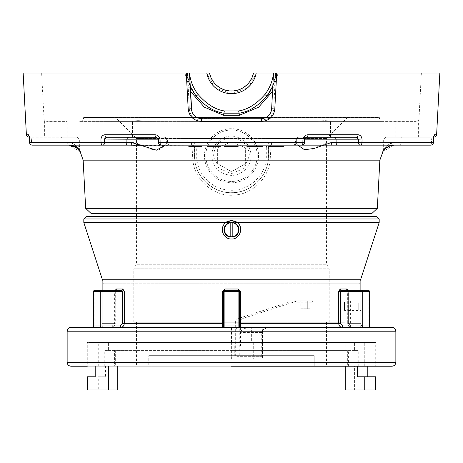 <?xml version="1.0" encoding="UTF-8"?>
<svg xmlns="http://www.w3.org/2000/svg" width="463" height="463" viewBox="0 0 463 463"><rect width="100%" height="100%" fill="white"/><g stroke="black" fill="none" stroke-linecap="round" stroke-linejoin="round"><path stroke-width="0.35" stroke-dasharray="2.31 1.74" d="M383.318 145.15L400.252 145.15A2.622 0.677 90 0 0 400.929 142.529L431.441 142.529L431.574 139.849L383.318 139.849L431.574 139.849L431.973 137.227L433.796 137.227L401.606 137.227L431.973 137.227L431.574 139.849L433.478 139.982C433.704 136.822 434.062 135.08 434.566 134.745L436.615 134.745M304.637 139.849L336.092 139.849A2.622 1.852 90 0 0 334.24 137.227L356.475 137.227A2.622 1.615 90 0 0 358.084 134.745L360.445 135.694M360.648 135.891L362.049 139.982M303.716 137.227L298.149 137.227L307.004 137.227L304.637 139.884L302.929 139.982C303.253 136.822 304.932 135.08 307.982 134.745L358.084 134.745M297.761 145.15L295.527 142.529C295.053 144.491 294.179 145.365 292.911 145.15L271.081 145.15L270.137 160.163C268.563 178.035 252.746 193.754 235.175 194.981C215.237 197.713 194.477 180.657 192.863 160.163L191.919 145.15L194.535 147.766L194.535 155.713C194.066 173.885 209.317 190.987 227.64 192.475C248.631 195.38 269.188 176.716 268.465 155.713L268.465 147.766L266.289 147.905C266.566 144.757 268.332 143.015 271.596 142.668L302.895 142.668L302.929 139.982M105.136 137.818L106.531 137.227L164.851 137.227L155.996 137.227L158.45 139.849L158.491 142.529A2.622 2.529 90 0 0 161.02 145.15L191.919 145.15A2.622 0.515 90 0 1 191.404 142.668C194.668 143.009 196.434 144.757 196.711 147.905L196.711 155.846C196.26 172.711 210.607 188.632 227.865 190.004C247.636 192.718 266.983 175.332 266.289 155.846L266.289 147.905M104.956 135.213A2.622 1.615 90 0 0 106.525 137.227L155.996 137.227A2.622 0.978 90 0 1 155.018 134.745C158.062 135.074 159.747 136.822 160.071 139.982L160.105 142.668L191.404 142.668M73.021 145.804L68.935 145.15A2.622 1.291 -90 0 1 67.644 142.529C73.519 140.607 81.905 152.721 79.242 149.439C76.088 144.838 72.222 142.535 67.644 142.529C73.519 140.607 81.905 152.721 79.242 149.439C76.088 144.838 72.222 142.535 67.644 142.529L62.071 142.529L62.071 139.849A2.622 0.677 90 0 0 61.394 137.227L77.066 137.227L61.394 137.227A2.622 0.677 -90 0 1 62.071 139.849L31.426 139.849L31.027 137.227L29.204 137.227L61.394 137.227L31.027 137.227L31.426 139.849L79.682 139.849L62.071 139.849L62.071 142.529A2.622 0.677 90 0 0 62.748 145.15L130.346 145.15L62.748 145.15A2.622 0.677 -90 0 1 62.071 142.529L31.559 142.529A2.622 0.677 90 0 0 32.236 145.15L102.722 145.15A2.622 1.852 90 0 0 104.574 142.529L104.47 139.849L100.951 139.982C101.05 136.822 102.369 135.08 104.916 134.745L155.018 134.745M28.99 136.238A2.622 2.593 -90 0 0 31.021 137.227L28.92 136.018C28.561 136.186 29.262 136.591 31.021 137.227A2.622 2.593 -90 0 1 31.021 137.227L31.027 137.227A2.622 2.593 90 0 1 28.434 134.745C28.938 135.074 29.296 136.822 29.522 139.982L29.661 142.668L101.056 142.668L100.951 139.982M190.449 91.35L184.859 73.015L41.629 73.015L189.489 73.015L23.15 73.015M206.845 73.015L206.51 73.015L215.069 87.802L231.5 93.769L247.936 87.802L256.49 73.015L439.85 73.015M211.904 155.73C212.783 166.773 218.739 173.278 229.77 175.245C240.378 176.6 251.554 166.981 251.096 155.73C250.246 144.705 244.314 138.188 233.294 136.191C222.605 134.802 211.417 144.479 211.904 155.73M191.763 111.132L192.672 113.313M193.974 115.16L195.079 116.242M197.18 117.631L198.714 118.25M200.236 118.615L261.485 118.742M271.596 109.297L271.642 108.736L273.668 108.736L275.52 73.015L421.371 73.015L278.141 73.015L272.551 91.344M187.48 73.015L189.332 108.736C189.645 113.001 191.514 116.392 194.94 118.904L202.262 120.067L260.738 120.067L268.06 118.904C271.486 116.387 273.355 112.995 273.668 108.736M44.639 137.227L55.919 137.227L44.639 137.227L44.639 120.444L46.769 121.387L67.199 121.387L46.769 121.387L44.639 120.444A2.622 2.622 0 0 1 44.037 118.904L41.629 73.015M267.076 116.884A2.622 0.347 55.5 0 0 268.06 118.904L418.963 118.904A2.622 2.622 0 0 1 418.361 120.444L416.231 121.387L418.361 120.444L418.361 137.227L407.081 137.227L418.361 137.227M416.231 121.387L329.575 121.387C327.138 120.421 323.33 120.421 318.156 121.387C323.33 120.421 327.133 120.421 329.575 121.387L416.231 121.387M318.156 121.387L133.425 121.387C135.862 120.421 139.67 120.421 144.844 121.387C139.67 120.421 135.867 120.421 133.425 121.387L318.156 121.387M309.521 121.387L330.57 121.387L309.521 121.387M79.717 121.387L383.283 121.387L79.717 121.387A3.93 3.93 0 0 0 83.647 117.457L196.85 117.457M383.283 121.387A3.93 3.93 0 0 1 379.353 117.457L83.647 117.457M266.15 117.457L379.353 117.457M421.371 73.015L418.963 118.904L44.037 118.904L194.94 118.904L195.918 116.884M213.211 81.569L216.325 85.099M220.128 87.918L220.573 88.173M238.543 89.88L238.885 89.764M242.236 88.277L242.872 87.918M246.675 85.099L249.788 81.569M252.092 77.477L252.283 77.02M253.487 73.015L256.49 73.015M278.141 73.015L276.162 73.015L272.829 86.095M276.162 73.015L273.511 73.015M186.838 73.015L186.832 73.015A44.882 44.882 0 0 0 190.171 86.095L186.838 73.015L184.859 73.015M189.489 73.015L186.832 73.015A44.882 44.882 0 0 0 190.171 86.095M270.45 90.887A44.882 44.882 0 0 0 276.168 73.015A44.882 44.882 0 0 1 270.45 90.887M192.608 90.991A44.882 44.882 0 0 0 196.069 96.136A44.882 44.882 0 0 1 192.608 90.991M393.544 145.162L292.911 145.15A2.622 2.622 -90 0 0 295.527 142.529L295.527 142.529C295.053 144.491 294.179 145.365 292.911 145.15A2.622 2.622 90 0 0 295.527 142.529L296.337 142.529A2.622 2.529 -90 0 1 293.808 145.15L301.98 145.15L293.808 145.15A2.622 2.529 90 0 0 296.337 142.529L302.895 142.668A2.622 0.914 90 0 1 301.98 145.15A2.622 2.529 -90 0 0 304.509 142.529L304.637 139.884C304.324 138.917 305.111 138.032 307.004 137.227L330.57 137.227L308.011 137.227L330.57 137.227L308.011 137.227L330.57 137.227L308.011 137.227L308.011 121.387L308.011 137.227M283.072 145.15L170.089 145.15A2.622 2.622 -90 0 1 167.473 142.529L165.239 145.15M280.786 145.15L279.467 145.15M194.535 145.15L183.973 145.15L194.535 145.15M207.737 145.15L205.097 145.15M227.101 145.15L241.182 145.15L227.101 145.15M261.861 145.15L262.301 145.15M304.637 139.884L296.337 139.849L296.337 142.529L304.509 142.529L304.55 139.849L307.004 137.227L298.866 137.227A2.622 2.529 90 0 0 296.337 139.849L304.55 139.849L304.509 142.529A2.622 2.529 -90 0 1 301.98 145.15L271.081 145.15C269.148 145.735 268.274 146.603 268.465 147.766L271.081 145.15A2.622 2.622 -0 0 0 268.465 147.766L268.216 159.995C266.717 176.704 251.687 191.358 234.996 192.51C216.047 195.056 196.324 179.158 194.784 159.995L194.535 147.766A2.622 2.622 0 0 0 191.919 145.15L134.64 145.642M102.722 145.15A2.622 1.667 90 0 1 101.056 142.668L131.671 142.529A2.622 1.325 90 0 1 130.346 145.15L130.595 145.15M131.677 145.203L134.334 145.585M80.18 151.731L69.166 145.15M392.78 145.208L394.065 145.15A2.622 1.291 -90 0 0 395.356 142.529C390.587 140.607 381.992 150.857 383.514 149.844C385.656 145.706 389.603 143.27 395.356 142.529C390.587 140.607 381.992 150.857 383.514 149.844C385.656 145.706 389.603 143.27 395.356 142.529A2.622 1.291 90 0 1 394.065 145.15L394.048 145.15M393.405 145.168L382.82 151.731M73.438 145.15L79.821 145.15L73.438 145.15M357.858 137.818L358.53 139.849L336.092 139.849L336.092 142.529A2.622 1.852 90 0 0 337.944 145.15L360.278 145.15A2.622 1.667 90 0 0 361.944 142.668L433.339 142.668L433.478 139.982M434.034 136.105L434.08 136.018C434.439 136.186 433.738 136.591 431.979 137.227A2.622 2.593 90 0 0 431.979 137.227L434.08 136.018L433.513 139.982L431.574 139.849L431.441 142.529L395.356 142.529L400.929 142.529L400.929 139.849A2.622 0.677 -90 0 1 401.606 137.227L385.934 137.227L401.606 137.227A2.622 0.677 90 0 0 400.929 139.849L400.929 142.529A2.622 0.677 -90 0 1 400.252 145.15L430.764 145.15A2.622 2.581 90 0 0 433.339 142.668L431.441 142.529L433.339 142.668M377.333 208.333L85.667 208.333M131.671 142.529C136.608 140.717 154.225 154.202 160.429 148.912C165.441 145.052 167.785 142.928 167.473 142.529L160.105 142.668A2.622 0.914 90 0 0 161.02 145.15A2.622 2.529 90 0 1 158.491 142.529L158.398 142.563A2.622 2.622 0 0 0 161.02 145.15M153.479 137.227L132.43 137.227L153.479 137.227M104.522 139.039L104.777 138.31M55.919 137.227L67.199 137.227L55.919 137.227M69.67 145.15L68.935 145.15A2.622 1.291 90 0 1 67.644 142.529L29.661 142.668A2.622 2.581 90 0 0 32.236 145.15A2.622 0.677 90 0 1 31.559 142.529L29.661 142.656M104.47 139.849L158.363 139.884C158.896 139.189 158.103 138.304 155.996 137.227L128.76 137.227A2.622 1.852 90 0 0 126.908 139.849L126.908 142.529A2.622 1.852 90 0 1 125.056 145.15M160.071 139.982L166.663 139.849A2.622 2.529 90 0 0 164.133 137.227A2.622 2.529 -90 0 1 166.663 139.849L166.663 142.529L158.491 142.529L158.45 139.849L156.019 137.227M170.077 145.15A2.622 2.622 90 0 1 167.473 142.529C167.947 144.491 168.821 145.365 170.089 145.15C168.821 145.365 167.947 144.491 167.473 142.529L166.663 142.529A2.622 2.529 -90 0 0 169.192 145.15A2.622 2.529 90 0 1 166.663 142.529L166.663 139.849L167.473 139.849L158.363 139.849M407.081 137.227L395.801 137.227L407.081 137.227M330.57 137.227L330.57 121.387L330.57 137.227L298.149 137.227L295.527 139.849L295.527 142.529L295.527 139.849L298.149 137.227L298.866 137.227A2.622 2.529 -90 0 0 296.337 139.849L296.337 142.529L295.527 142.529C293.779 140.7 303.034 154.225 313.115 148.878C320.593 145.041 326.664 142.922 331.329 142.529L361.944 142.668M357.181 137.361L357.743 137.708M332.654 145.15A2.622 1.325 90 0 1 331.329 142.529M192.544 154.665A2.622 1.076 0 0 1 194.535 155.713L196.711 155.846M270.456 154.665L268.465 155.713L266.289 155.846M434.566 134.745A2.622 2.593 90 0 1 431.979 137.227A2.622 2.593 -90 0 0 434.01 136.238M358.53 139.849L360.793 139.959M307.004 137.227A2.622 0.978 90 0 0 307.982 134.745M271.081 145.15A2.622 0.515 90 0 0 271.596 142.668M194.535 147.766L194.535 147.766C194.697 146.516 193.823 145.642 191.919 145.15A2.622 2.622 0 0 1 194.535 147.766L196.711 147.905M29.36 138.402L29.487 139.982L31.426 139.849L31.559 142.529L31.426 139.849L29.522 139.982M91.228 213.605L371.772 213.605M115.328 117.376L379.353 117.376L115.328 117.376L136.452 138.495L326.548 138.495L136.452 138.495L136.452 213.605M236.35 138.495C244.533 141.337 248.874 147.084 249.378 155.73L244.157 168.382L231.5 173.642L218.837 168.376L213.622 155.73C214.126 147.078 218.472 141.337 226.65 138.495M347.672 117.376L326.548 138.495L326.548 213.605M326.548 216.354L326.548 264.767L136.452 264.767L326.548 264.767L327.862 266.075L135.138 266.075L327.862 266.075M136.452 216.354L136.452 264.767L135.138 266.075M231.5 266.075L121.578 266.075L231.5 266.075M74.607 146.458L79.821 146.458L74.607 146.458M192.776 145.15L196.734 145.15L192.776 145.15M235.459 145.15L238.104 145.15L235.459 145.15M248.66 145.15L247.78 145.15M102.416 279.75L103.735 283.831L359.265 283.831L103.735 283.831M360.584 279.75L359.265 283.831M379.185 222.506L83.815 222.506M379.185 218.97L83.815 218.97M376.569 216.354L86.431 216.354M118.453 216.354L344.547 216.354L118.453 216.354M362.205 216.354C369.584 216.354 369.584 216.354 362.205 216.354C354.826 216.354 354.826 216.354 362.205 216.354M100.795 216.354C93.416 216.354 93.416 216.354 100.795 216.354C108.174 216.354 108.174 216.354 100.795 216.354M230.018 220.631A9.231 9.231 0 0 0 228.502 221.013M225.77 222.506A9.231 9.231 0 0 0 231.5 238.977A9.231 9.231 0 0 0 237.23 222.506M232.993 220.637A9.231 9.231 0 0 1 234.509 221.019M133.807 322.26L344.414 322.26L133.807 322.26L133.807 268.818L329.193 268.818L329.193 322.26M223.577 322.26L239.423 322.26L223.577 322.26M329.193 268.818L133.807 268.818M71.07 366.221L391.93 366.221L87.276 366.221L148.779 366.221L98.254 366.221L98.254 342.458L375.725 342.458L375.725 366.221L314.221 366.221L364.746 366.221L364.746 342.458L87.276 342.458L87.276 366.221L98.254 366.221M231.5 322.26L136.452 322.26L231.5 322.26M364.746 366.221L375.725 366.221M231.627 342.458L231.627 355.659L148.779 355.659L314.221 355.659L308.167 355.659L308.167 366.221L154.833 366.221L314.221 366.221L314.221 355.659L253.683 355.659L253.683 358.958L262.498 358.958L231.627 358.958L231.627 355.659L253.683 355.659L253.683 342.458M154.833 366.221L148.779 366.221L148.779 355.659L308.167 355.659L308.167 366.221L314.221 366.221L314.221 355.659L154.833 355.659L154.833 366.221L148.779 366.221L148.779 355.659L154.833 355.659L154.833 366.221M71.07 327.277L235.893 327.277C236.529 327.497 236.877 328.811 236.94 331.207L236.94 358.958M395.859 331.207L262.498 331.207C262.388 328.794 261.815 327.486 260.785 327.277L251.635 327.277L251.635 342.458M391.93 327.277L260.785 327.277M235.893 327.277L222.257 327.277L240.743 327.277L239.423 325.773L239.423 291.632L239.423 323.348L239.423 291.632L240.65 291.632L238.034 288.993L238.104 290.313A1.32 1.32 0 0 1 239.423 291.632L238.104 290.313L224.896 290.313L238.509 290.376M93.468 291.632L93.468 325.958L94.128 325.958L94.128 291.632L115.299 291.632L114.639 291.632L114.639 323.348L112.376 325.958L94.128 325.958A1.32 0.66 -90 0 1 93.468 327.277A1.32 0.66 -90 0 0 94.128 325.958L100.245 325.958A1.32 1.146 90 0 1 99.105 327.277L102.711 327.277A1.32 0.66 -90 0 1 102.051 325.958L100.245 325.958L100.245 291.632L102.051 291.632L102.051 325.958L120.293 325.958L122.562 323.348L124.316 323.348L124.316 291.632L122.869 288.993A1.32 1.111 90 0 1 121.763 290.313L101.391 290.313A1.32 1.146 -90 0 0 100.245 291.632L93.648 291.632A1.32 1.146 90 0 1 94.788 290.313A1.32 0.66 90 0 0 94.128 291.632L94.128 325.958L112.376 325.958L114.639 323.348L114.639 291.632L94.128 291.632A1.32 0.66 90 0 1 94.788 290.313L115.16 290.313L114.639 291.632L115.16 290.313L94.788 290.313A1.32 1.32 0 0 0 93.468 291.632L94.128 291.632L93.468 291.632L93.648 325.958A1.32 1.146 -90 0 1 92.502 327.277L111.716 327.277C93.815 327.277 93.815 327.277 111.716 327.277L120.953 327.277C122.996 327.046 124.113 325.732 124.316 323.348L222.35 323.348L222.257 327.277L223.577 325.773L223.646 291.221M342.047 327.277L360.289 327.277A1.32 0.66 90 0 0 360.949 325.958L342.707 325.958A1.32 0.66 90 0 1 342.047 327.277C340.004 327.046 338.887 325.732 338.685 323.348L240.65 323.348L240.65 291.632M363.895 327.277L370.851 327.277L363.895 327.277A1.32 1.146 -90 0 1 362.755 325.958L360.949 325.958L360.949 291.632L362.755 291.632A1.32 1.146 90 0 0 361.609 290.313L347.84 290.313A1.32 1.175 90 0 1 347.835 290.313L347.441 290.232A1.32 1.175 90 0 0 347.84 290.313L368.212 290.313L347.84 290.313L348.361 291.632L347.389 290.151L347.84 290.313M369.532 327.277L351.284 327.277L369.532 327.277A1.32 0.66 90 0 1 368.872 325.958A1.32 0.66 90 0 0 369.532 327.277M347.678 290.295L347.701 291.632L368.872 291.632A1.32 0.66 -90 0 0 368.212 290.313A1.32 0.66 -90 0 1 368.872 291.632L348.361 291.632L348.361 323.348L350.624 325.958A1.32 0.66 90 0 0 351.284 327.277C369.185 327.277 369.185 327.277 351.284 327.277C349.189 327.046 348.037 325.732 347.835 323.348C348.037 325.732 349.189 327.046 351.284 327.277C348.963 326.837 347.771 325.53 347.701 323.348L347.835 323.348C365.174 323.348 365.174 323.348 347.835 323.348C365.174 323.348 365.174 323.348 347.835 323.348L347.615 290.075M239.423 325.773L239.423 323.348L240.65 323.348L240.743 327.277L251.635 327.277M301.465 327.277L309.388 327.277L301.465 327.277M262.498 331.207L262.498 358.958M231.627 358.958L253.683 358.958M114.413 366.221L104.765 366.221L117.77 366.221L114.413 366.221L114.413 350.381L117.77 350.381L117.77 342.458L98.254 342.458M117.77 389.985L98.254 389.985L98.254 376.784L105.576 376.784L105.576 366.221M104.765 366.221L104.765 350.381L108.4 350.381L108.4 342.458L87.276 342.458M114.413 350.381L104.765 350.381M87.276 389.985L98.254 389.985M105.576 376.784L98.254 376.784M375.725 389.985L354.6 389.985L354.6 366.221L358.235 366.221L358.235 350.381L354.6 350.381L354.6 342.458L375.725 342.458M375.725 376.784L357.424 376.784M358.235 366.221L354.6 366.221M358.235 350.381L345.23 350.381L345.23 342.458L364.746 342.458M354.6 350.381L117.77 350.381M108.4 350.381L345.23 350.381M231.5 350.381L347.672 350.381L231.5 350.381M348.587 366.221L348.587 350.381M108.4 342.458L345.23 342.458M354.6 342.458L117.77 342.458M354.6 389.985L345.23 389.985M224.491 290.376L224.896 290.313A1.32 1.32 0 0 0 223.577 291.632L224.896 290.313L238.104 290.313M122.869 288.993L116.335 288.993L115.165 291.632L115.299 323.348C114.384 325.929 115.409 326.351 111.716 327.277A1.32 0.66 -90 0 0 112.376 325.958A1.32 0.66 90 0 1 111.716 327.277C114.037 326.837 115.229 325.53 115.299 323.348L115.165 323.348C114.963 325.732 113.811 327.046 111.716 327.277C113.811 327.046 114.963 325.732 115.165 323.348C97.826 323.348 97.826 323.348 115.165 323.348C97.826 323.348 97.826 323.348 115.165 323.348L115.322 290.295M224.896 290.313L224.966 288.993L222.35 291.632L222.35 323.348L223.577 323.348L223.577 291.632L223.577 325.773M360.874 279.75L102.126 279.75M347.458 289.682L346.665 288.993A1.32 1.175 90 0 0 346.7 289.306M341.237 290.313A1.32 1.111 -90 0 1 340.131 288.993L339.171 289.664L338.685 291.632L338.685 323.348L340.438 323.348L342.707 325.958M344.507 310.401L344.507 301.911L344.507 310.401L360.874 310.401L360.874 301.911L360.874 323.348C361.082 325.715 362.396 327.023 364.803 327.277M223.832 290.857L224.127 290.561M223.577 325.958L223.577 323.348M239.423 323.348L239.423 325.958A1.32 1.32 0 0 0 240.743 327.277M238.873 290.561L239.168 290.857M239.354 291.221L239.423 291.632M338.685 291.632L340.438 291.632L340.658 290.729M370.498 327.277A1.32 1.146 90 0 1 369.352 325.958L362.755 325.958L362.755 291.632L369.352 291.632L369.532 325.958L368.872 325.958L368.872 291.632L368.872 325.958L350.624 325.958L369.532 325.958L369.352 291.632A1.32 1.146 -90 0 0 368.212 290.313L361.609 290.313A1.32 0.66 -90 0 0 360.949 291.632L340.438 291.632L340.438 323.348M344.507 301.911L360.874 301.911L360.874 290.313M223.577 291.632L222.35 291.632M122.348 290.747L121.763 290.313L115.16 290.313A1.32 1.175 -90 0 0 116.3 289.306M122.562 291.632L102.051 291.632A1.32 0.66 90 0 0 101.391 290.313M122.382 290.816L122.516 291.215M287.905 327.277L355.104 327.277L287.905 327.277L287.905 302.553L289.994 300.875L297.362 300.875L243.688 318.185L239.151 318.185C236.709 319.111 235.43 320.79 235.308 323.215L235.308 356.319L239.77 356.319L239.77 323.215C239.88 320.795 241.182 319.123 243.688 318.185M289.994 300.875L297.362 300.875M312.606 300.875L298.247 300.875L312.606 300.875M287.905 302.553L239.151 318.185M239.77 356.319L261.734 356.319L234.764 356.319L234.764 345.78L240.511 345.78L240.65 317.722M240.65 331.711C241.836 329.106 245.674 327.625 252.167 327.277M271.486 327.277C265.201 327.833 261.948 329.592 261.734 332.556L240.511 332.556M351.99 327.277L351.99 300.875M261.734 356.319L261.734 332.556M240.511 345.78L234.764 345.78M320.176 327.277L320.176 300.875M297.506 302.142L313.347 302.142L312.079 300.875L298.774 300.875L297.506 302.142L313.347 302.142M312.079 300.875L298.774 300.875M310.013 300.875L300.84 300.875L310.013 300.875L310.013 308.792L307.721 308.792L307.721 300.875L307.721 308.792L310.013 308.792M300.84 308.792L303.138 308.792L303.138 300.875L303.138 308.792L307.721 308.792L300.84 308.792L300.84 300.875M358.235 306.153C358.235 311.31 358.235 311.31 358.235 306.153C358.235 300.996 358.235 300.996 358.235 306.153M358.235 307.681L358.235 303.103L358.235 307.681M231.5 130.016A25.714 25.714 0 0 0 205.786 155.73A25.714 25.714 0 0 0 231.5 181.45A25.714 25.714 0 0 0 257.214 155.73A25.714 25.714 0 0 0 231.5 130.016A25.714 25.714 0 0 1 257.214 155.73A25.714 25.714 0 0 1 231.5 181.45A25.714 25.714 0 0 1 205.786 155.73A25.714 25.714 0 0 1 231.5 130.016M245.361 163.734L231.5 171.738L217.639 163.734L217.639 147.726L231.5 141.869L245.361 147.726L245.361 163.734L231.5 171.738L217.639 163.734L217.639 147.726L231.5 141.869L245.361 147.726L245.361 163.734M231.5 182.769A27.039 27.039 0 0 0 258.539 155.73A27.039 27.039 0 0 0 231.5 128.697A27.039 27.039 0 0 0 204.461 155.73A27.039 27.039 0 0 0 231.5 182.769A27.039 27.039 0 0 0 258.539 155.73A27.039 27.039 0 0 0 231.5 128.697A27.039 27.039 0 0 0 204.461 155.73A27.039 27.039 0 0 0 231.5 182.769M26.385 134.745L28.434 134.745M189.332 108.736L191.358 108.736M260.738 120.067A2.622 0.411 90 0 1 261.091 118.748C262.538 118.904 266.925 117.498 267.082 116.884M202.262 120.067A2.622 0.411 90 0 0 201.909 118.748L200.629 118.667M273.494 73.368A42.266 42.266 0 0 0 273.535 73.015M189.465 73.015A42.266 42.266 0 0 0 189.506 73.368M379.857 160.163L268.216 159.995M194.784 159.995L83.143 160.163M431.441 142.529A2.622 0.677 -90 0 1 430.764 145.15A2.622 0.677 -90 0 0 431.441 142.529M358.426 142.529A2.622 1.852 -90 0 0 360.278 145.15M395.859 362.292L67.141 362.292M236.94 331.207L67.141 331.207M231.859 327.277L231.859 358.958M115.299 291.632L115.165 323.348L115.299 291.632L115.611 290.151L115.299 291.632M238.034 288.993L224.966 288.993M347.835 291.632L347.701 323.348C348.616 325.929 347.591 326.351 351.284 327.277A1.32 0.66 -90 0 1 350.624 325.958L348.361 323.348L347.701 323.348L347.835 291.632M346.665 288.993L340.131 288.993M348.361 323.348L348.361 291.632L347.701 291.632L347.389 290.151L347.701 291.632L347.701 323.348L348.361 323.348M239.77 323.215L235.308 323.215M354.947 327.277L354.947 300.875M351.973 327.277L351.973 300.875M350.601 327.277L350.601 300.875M130.346 145.15L67.338 145.15M167.473 139.849L167.473 142.529L167.473 139.849L164.851 137.227L167.473 139.849M77.066 137.227L79.682 139.849L79.682 150.203L80.053 151.54M79.636 150.897L79.086 150.151M78.855 149.867L78.01 148.924M385.934 137.227L383.318 139.849L383.318 150.197L382.93 151.563M388.33 146.493L386.802 147.402M384.649 149.289L384.186 149.815M383.393 150.857L383.086 151.314M430.764 145.15A2.622 2.622 0 0 0 433.38 142.662M301.98 145.15A2.622 2.622 0 0 0 304.602 142.563M194.535 155.713C194.547 166.026 198.511 175.083 206.434 182.879C215.33 189.975 223.779 193.245 231.795 192.672C239.799 192.544 247.034 190.125 253.498 185.414C260.999 180.171 268.28 169.591 268.465 155.713M158.363 139.884L158.398 142.563M29.487 139.982L29.62 142.662M28.926 136.024L29.25 137.54M395.801 137.227L395.801 121.387M132.43 137.227L132.43 121.387L132.43 137.227M154.989 137.227L154.989 121.387L154.989 137.227M67.199 137.227L67.199 121.387M326.548 322.26L326.548 366.221M136.452 322.26L136.452 366.221M231.5 366.221L391.93 366.221M231.5 342.458L231.5 327.277M102.126 290.313L102.126 323.348C101.895 325.732 100.581 327.046 98.197 327.277M369.532 325.958C369.115 326.137 369.555 326.577 370.851 327.277M115.16 290.313L115.611 290.151L115.16 290.313M93.468 325.958C93.885 326.137 93.445 326.577 92.149 327.277M347.672 350.381L347.672 366.221M115.328 350.381L115.328 366.221M355.104 327.277L355.104 300.875"/><path stroke-width="0.69" d="M261.473 121.503L201.527 121.503A2.622 0.382 -90 0 1 201.909 118.748L261.091 118.748L267.082 116.884C269.865 114.87 271.387 112.156 271.642 108.736C270.843 114.783 267.33 118.117 261.091 118.748A2.622 0.382 -90 0 1 261.473 121.503C269.356 120.716 273.795 116.554 274.802 109.013L276.712 73.015L439.85 73.015L436.615 134.745L434.566 134.745C434.062 135.074 433.704 136.822 433.478 139.982L433.339 142.668L361.944 142.668L362.049 139.982C361.95 136.822 360.631 135.08 358.084 134.745L307.982 134.745C304.938 135.074 303.253 136.822 302.929 139.982L302.895 142.668A2.622 0.914 -90 0 1 301.98 145.15L161.02 145.15A2.622 0.914 -90 0 1 160.105 142.668L160.071 139.982C159.747 136.822 158.068 135.08 155.018 134.745L104.916 134.745C102.369 135.074 101.05 136.822 100.951 139.982L101.056 142.668L29.661 142.668L29.522 139.982C29.296 136.822 28.938 135.08 28.434 134.745L26.385 134.745C25.789 135.387 26.663 136.215 29.001 137.227L29.001 137.227M201.527 121.503C193.656 120.727 189.211 116.56 188.198 109.013L186.288 73.015L23.15 73.015L26.385 134.745M252.283 77.02L253.487 73.015A22.432 22.432 0 0 1 209.513 73.015L186.288 73.015M188.198 109.013L191.358 108.736L189.489 73.015L191.763 111.132M192.672 113.313L193.974 115.16M195.079 116.242L197.18 117.631M198.714 118.25L200.236 118.615M201.909 118.748L201.903 118.748C195.681 118.129 192.162 114.789 191.358 108.736M276.712 73.015L273.511 73.015L271.642 108.736L273.511 73.015L275.52 73.015M272.551 91.344L258.591 107.202L239.406 115.27L223.594 115.27L204.305 107.132L190.449 91.35M196.85 117.457L266.15 117.457M274.802 109.013L271.642 108.736M273.511 73.015L253.487 73.015A22.432 22.432 0 0 1 209.513 73.015L210.868 77.379M210.908 77.477L213.211 81.569M216.325 85.099L220.128 87.918M220.573 88.173L224.214 89.799M224.462 89.88L229.116 90.887M229.376 90.91L233.607 90.916M233.884 90.887L238.543 89.88M238.885 89.764L242.236 88.277M242.872 87.918L246.675 85.099M249.788 81.569L252.092 77.477M272.829 86.095L266.931 96.136L264.865 94.527A42.266 42.266 0 0 0 273.494 73.368M239.406 115.27L239.087 113.175C248.753 111.867 258.036 106.183 266.931 96.136L267.087 95.934A44.882 44.882 0 0 0 270.45 90.887A44.882 44.882 0 0 1 267.087 95.934M223.594 115.27L223.913 113.175L239.087 113.175L238.665 110.946C247.751 109.557 256.485 104.082 264.865 94.527M190.171 86.095A44.882 44.882 0 0 0 192.608 90.991A44.882 44.882 0 0 1 190.171 86.095L196.069 96.136C205.045 106.235 214.328 111.913 223.913 113.175L224.335 110.946L238.665 110.946M209.513 73.015L189.489 73.015M189.506 73.368A42.266 42.266 0 0 0 198.135 94.527C206.585 104.129 215.318 109.604 224.335 110.946M288.472 145.15L280.786 145.15M279.467 145.15L283.425 145.15M207.737 145.15L205.097 145.15M262.301 145.15L261.861 145.15M130.595 145.15L131.677 145.203M134.334 145.585L134.64 145.642M69.166 145.15L68.935 145.15C74.508 143.501 82.229 153.895 79.769 151.077C76.864 147.13 73.252 145.15 68.935 145.15A2.622 1.291 90 0 1 68.929 145.15C71.834 144.942 74.879 146.221 78.068 148.988L80.18 151.731L83.143 160.163L85.667 208.333L377.333 208.333L371.772 213.605L91.228 213.605L85.667 208.333M170.089 145.15A2.622 2.622 90 0 1 170.077 145.15L32.236 145.15A2.622 2.581 -90 0 1 29.661 142.668M393.33 145.15L394.065 145.15A2.622 1.291 -90 0 0 394.071 145.15L394.065 145.15C389.539 143.501 381.587 152.292 383.005 151.424C384.967 147.876 388.654 145.781 394.065 145.15L292.923 145.15M394.048 145.15L393.405 145.168M165.239 145.15L156.419 150.162L131.671 142.529A2.622 1.325 -90 0 1 130.346 145.15L102.722 145.15A2.622 1.667 -90 0 1 101.056 142.668L104.574 142.529A2.622 1.852 90 0 1 102.722 145.15M433.339 142.668A2.622 2.581 -90 0 1 430.764 145.15L383.318 145.15M360.278 145.15A2.622 1.852 -90 0 1 358.426 142.529L361.944 142.668A2.622 1.667 -90 0 1 360.278 145.15L337.944 145.15A2.622 1.852 -90 0 1 336.092 142.529L331.329 142.529L314.238 148.409L304.561 149.763L297.761 145.15M83.143 160.163L379.857 160.163L377.333 208.333M158.363 139.849L126.908 139.849A2.622 1.852 -90 0 1 128.76 137.227L106.531 137.227L104.47 139.849L104.522 139.039M104.777 138.31L105.136 137.818M156.019 137.227L106.531 137.227A2.622 1.615 90 0 1 106.525 137.227A2.622 1.615 -90 0 1 104.916 134.745A2.622 1.615 90 0 0 104.956 135.213M360.793 139.959L358.53 139.849L358.426 142.529L358.53 139.849L356.469 137.227L307.004 137.227A2.622 0.978 -90 0 0 307.982 134.745M330.57 137.227L334.24 137.227A2.622 1.852 -90 0 1 336.092 139.849L336.092 142.529L358.426 142.529M308.011 137.227L303.716 137.227M332.654 145.15A2.622 1.325 -90 0 1 331.329 142.529M358.084 134.745A2.622 1.615 -90 0 1 356.469 137.227L357.181 137.361M301.98 145.15A2.622 2.622 0 0 0 304.602 142.563L160.105 142.668L158.398 142.563L158.363 139.884L160.071 139.982M307.004 137.227C304.897 138.304 304.104 139.189 304.637 139.884L302.929 139.982M433.918 136.278L433.478 139.982M434.01 136.238A2.622 2.593 -90 0 0 434.566 134.745M28.99 136.238A2.622 2.593 -90 0 1 28.434 134.745M29.62 142.662A2.622 2.622 0 0 0 32.236 145.15A2.622 2.622 0 0 1 29.62 142.662L29.522 139.982M131.671 142.529L126.908 142.529L126.908 139.849L100.951 139.982M158.363 139.884C158.676 138.917 157.889 138.032 155.996 137.227L155.996 137.227A2.622 0.978 -90 0 1 155.018 134.745M326.548 213.605L326.548 216.354M136.452 213.605L136.452 216.354M266.3 117.376L196.7 117.376L266.3 117.376M74.323 146.458L71.898 146.458L74.323 146.458M247.78 145.15L248.66 145.15M191.016 146.458L201.579 146.458L191.016 146.458M196.734 146.458L188.817 146.458L196.734 146.458M207.737 146.458L220.938 146.458L207.737 146.458M234.579 146.458L224.457 146.458L234.579 146.458M227.101 146.458L238.104 146.458L227.101 146.458M249.54 146.458L262.301 146.458L249.54 146.458M255.263 146.458L247.34 146.458L255.263 146.458M268.465 146.458L283.425 146.458L268.465 146.458M83.815 218.97L379.185 218.97L376.569 216.354L86.431 216.354L83.815 218.97L83.815 222.506L225.77 222.506L231.5 220.515L237.23 222.506L379.185 222.506L360.584 279.75M83.815 222.506L102.416 279.75M234.509 221.019A9.231 9.231 0 0 1 237.23 222.506C244.256 227.501 239.614 239.649 231.5 238.977C223.687 239.527 218.559 228.352 225.77 222.506A9.231 9.231 0 0 1 228.502 221.013M379.185 218.97L379.185 222.506M232.993 220.637A9.231 9.231 0 0 0 230.018 220.631M238.514 229.746A7.014 7.014 0 0 0 231.5 222.732A7.014 7.014 0 0 0 224.486 229.746A7.014 7.014 0 0 0 231.5 236.755A7.014 7.014 0 0 0 238.514 229.746M222.35 322.26L223.577 322.26L222.35 322.26M239.423 322.26L240.65 322.26L239.423 322.26M87.276 366.221L71.07 366.221C68.663 365.967 67.355 364.659 67.141 362.292L395.859 362.292C395.645 364.659 394.337 365.967 391.93 366.221L231.5 366.221M395.859 331.207L67.141 331.207C67.372 328.817 68.686 327.509 71.07 327.277L391.93 327.277C394.314 327.509 395.628 328.817 395.859 331.207L395.859 362.292M122.516 291.215L122.562 323.348L120.293 325.958A1.32 0.66 90 0 0 120.953 327.277L102.711 327.277A1.32 0.66 -90 0 1 102.051 325.958L120.293 325.958A1.32 0.66 -90 0 0 120.953 327.277C122.996 327.046 124.113 325.732 124.316 323.348L222.35 323.348L222.257 327.277A1.32 1.32 0 0 0 223.577 325.958L239.423 325.958A1.32 1.32 0 0 0 240.743 327.277L240.65 291.632L238.034 288.993L238.098 290.313A1.32 1.32 0 0 1 239.423 291.632L238.104 291.632L238.104 290.313A1.32 1.32 0 0 1 239.423 291.632L239.423 325.958A1.32 1.32 0 0 0 240.743 327.277M93.468 291.632L93.648 325.958L93.468 291.632A1.32 1.32 0 0 1 94.788 290.313L101.391 290.313L94.788 290.313A1.32 1.146 90 0 0 93.648 291.632L100.245 291.632L100.245 325.958A1.32 1.146 90 0 1 99.105 327.277L92.502 327.277A1.32 1.146 -90 0 0 93.648 325.958L102.051 325.958L102.051 291.632L100.245 291.632A1.32 1.146 -90 0 1 101.391 290.313L121.763 290.313A1.32 1.111 90 0 0 122.869 288.993L124.316 291.632L124.316 323.348L122.562 323.348L122.562 291.632L121.763 290.313L115.559 290.232M370.498 327.277A1.32 1.146 90 0 1 369.352 325.958L369.532 291.632L362.755 291.632L362.755 325.958L342.707 325.958L340.438 323.348L338.685 323.348L338.685 291.632L340.131 288.993A1.32 1.111 -90 0 0 341.237 290.313L340.438 291.632L360.949 291.632A1.32 0.66 -90 0 1 361.609 290.313A1.32 1.146 90 0 1 362.755 291.632L360.949 291.632L360.949 325.958A1.32 0.66 90 0 1 360.289 327.277L342.047 327.277C340.004 327.046 338.887 325.732 338.685 323.348L240.65 323.348M117.77 366.221L117.77 389.985L87.276 389.985L87.276 376.784L95.199 376.784L95.199 366.221M108.4 366.221L108.4 389.985M87.276 376.784L95.199 376.784M345.23 366.221L345.23 389.985L375.725 389.985L375.725 376.784L357.424 376.784L357.424 366.221M367.801 376.784L367.801 366.221M364.746 389.985L364.746 376.784M115.322 290.295L116.335 288.993A1.32 1.175 -90 0 1 115.16 290.313M238.104 290.313L224.896 290.313L224.896 291.632L223.577 291.632A1.32 1.32 0 0 1 224.896 290.313L224.966 288.993L222.35 291.632L222.35 323.348M102.126 290.313L102.126 279.75L360.874 279.75L360.874 290.313M346.7 289.306A1.32 1.175 90 0 0 347.441 290.232L347.84 290.313A1.32 1.175 90 0 1 346.665 288.993L347.678 290.295M347.615 290.075L347.458 289.682M340.658 290.729L341.237 290.313L368.212 290.313A1.32 1.146 -90 0 1 369.352 291.632L369.352 325.958L362.755 325.958A1.32 1.146 -90 0 0 363.895 327.277M224.127 290.561L224.491 290.376M223.577 291.632L223.577 325.958A1.32 1.32 -0 0 1 222.257 327.277M238.509 290.376L238.873 290.561M239.168 290.857L239.354 291.221M347.481 290.313L341.237 290.313M116.3 289.306A1.32 1.175 -90 0 0 116.335 288.993L122.869 288.993M232.82 237.125L232.82 222.362A7.501 7.501 0 0 1 232.82 237.125M230.18 222.362L230.18 237.125A7.501 7.501 0 0 1 230.18 222.362M362.049 139.982L361.944 142.668M256.155 73.015A25.048 25.048 0 0 1 206.845 73.015M196.069 96.136L198.135 94.527M104.47 139.849L104.574 142.529L126.908 142.529A2.622 1.852 -90 0 1 125.056 145.15M358.53 139.849L304.637 139.849M101.391 290.313A1.32 0.66 90 0 1 102.051 291.632L122.562 291.632M224.966 288.993L238.034 288.993M340.131 288.993L346.665 288.993M340.438 323.348L340.438 291.632L338.685 291.632M342.707 325.958A1.32 0.66 -90 0 1 342.047 327.277M238.104 327.277L238.104 291.632L224.896 291.632L224.896 327.277M200.629 118.667L197.035 117.556M196.844 117.452L195.918 116.884M283.072 145.15L161.02 145.15A2.622 2.622 0 0 1 158.398 142.563M379.857 160.163L383.023 151.418M79.966 151.384L79.636 150.897M78.01 148.924L73.021 145.804M383.028 151.389L385.309 148.617L390.089 145.77L393.544 145.162M392.78 145.208L388.33 146.493M386.802 147.402L384.649 149.289M384.186 149.815L383.393 150.857M304.637 139.884L304.602 142.563M430.764 145.15A2.622 2.622 0 0 0 433.38 142.662L433.513 139.982L433.38 142.662M436.615 134.745C437.211 135.387 436.337 136.215 433.999 137.227M29.487 139.982L29.082 136.278M29.25 137.54L29.36 138.402M67.141 331.207L67.141 362.292M93.468 325.958C93.885 326.137 93.445 326.577 92.149 327.277M369.532 325.958C369.115 326.137 369.555 326.577 370.851 327.277M369.532 291.632A1.32 1.32 0 0 0 368.212 290.313A1.32 1.32 0 0 1 369.532 291.632"/></g></svg>
